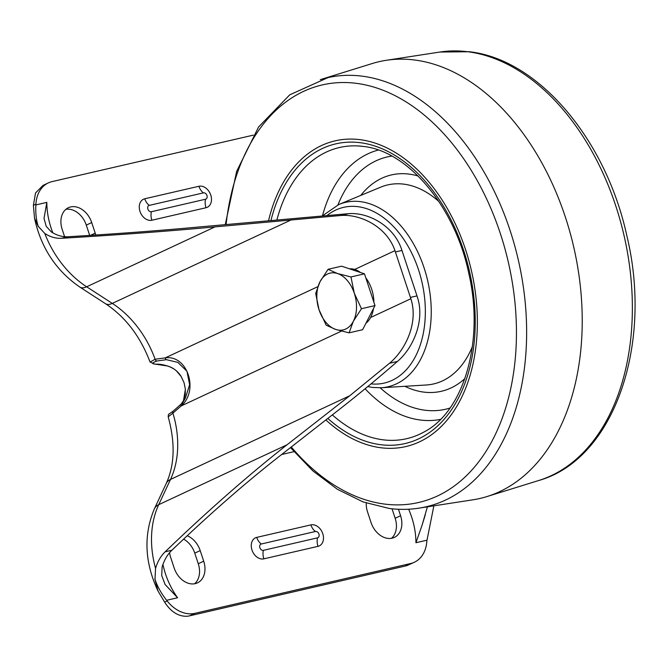 <?xml version="1.0" encoding="UTF-8"?>
<svg xmlns="http://www.w3.org/2000/svg" width="668" height="668" viewBox="0 0 668 668"><rect width="100%" height="100%" fill="white"/><g stroke="black" fill="none" stroke-linecap="round" stroke-linejoin="round"><path stroke-width="1" d="M187.199 535.744A20.174 15.005 -115 0 1 200.2 550.599L203.698 561.187A20.174 15.005 -115 0 1 197.469 582.872A20.174 15.005 -115 0 1 195.231 583.64A20.174 15.005 -115 0 1 174.164 568L170.666 557.421A20.174 15.005 -115 0 1 169.58 552.695M398.445 509.266L400.583 515.729A20.174 15.005 -115 0 1 394.345 537.414A20.174 15.005 -115 0 1 392.116 538.183A20.174 15.005 -115 0 1 371.049 522.543L367.55 511.964A20.174 15.005 -115 0 1 366.289 503.071M341.457 331.128L181.137 405.96L172.928 413.141A2.238 1.628 -124 0 1 173.338 410.979A2.238 1.628 -124 0 1 173.505 410.887L181.137 404.056L185.42 397.978L189.628 384.701L186.957 371.241L177.838 362.39L166.457 359.676L157.005 360.996C152.112 362.757 151.419 363.784 154.943 364.077L167.802 366.047C173.429 367.826 177.888 371.316 181.187 376.527L184.051 382.706L185.395 389.235L183.408 401.142L185.228 394.579L185.387 389.294A2.238 0.668 175.3 0 0 185.403 389.352M52.864 232.873A67.243 50.025 -115 0 1 46.827 202.387L44.021 218.394L46.242 226.369L51.369 231.955C56.914 235.462 62.516 237.056 68.178 236.739C116.508 233.85 160.996 230.527 201.627 226.753L348.554 213.677C367.784 212.048 393.544 225.4 401.518 249.139A56.037 36.982 77 0 1 401.961 250.45L416.999 295.899A56.037 36.982 77 0 1 417.416 297.218C425.249 321.141 412.732 348.562 397.427 361.446C377.453 378.764 358.516 394.421 340.613 408.424L277.913 457.43C244.663 483.523 209.318 514.469 171.868 550.257C167.493 554.415 164.253 559.951 162.132 566.873L161.706 575.499L165.096 584.492L177.579 597.76L166.633 600.29L167.159 600.95A33.617 25.008 65 0 0 194.906 613.333L410.645 563.516A33.617 25.008 65 0 0 414.36 562.239A33.617 25.008 65 0 0 426.844 540.988L433.699 506.661M253.306 135.145L52.121 181.596A33.617 25.008 65 0 0 48.405 182.873A33.617 25.008 65 0 0 35.922 204.124L35.872 204.917C35.446 213.15 36.239 220.281 38.251 226.318L44.789 233.474C50.267 236.981 55.828 238.585 61.481 238.284C117.034 235.027 168.202 231.22 215.004 226.886L340.622 215.505C360.344 213.81 386.881 226.719 394.955 250.65A56.037 36.982 77 0 1 395.398 251.961L401.961 250.45M426.885 540.203L415.939 542.725L422.092 525.157L427.403 506.837M416.999 295.899L410.436 297.419A56.037 36.982 77 0 1 410.853 298.73C418.711 322.828 405.351 350.149 389.494 363.275L349.756 395.757L287.056 444.771C248.772 474.823 208.14 510.502 165.163 551.801C160.821 555.968 157.623 561.496 155.552 568.385L154.993 579.306C157.322 586.404 161.197 593.393 166.633 600.29M410.436 297.419L395.398 251.961M167.134 365.855A2.238 0.626 106.5 0 0 167.225 365.905C161.272 364.277 160.637 364.16 154.684 364.118L150.075 362.056L155.101 359.242L165.238 357.881C187.374 354.541 199.264 390.504 181.137 405.96A2.238 1.52 -139.1 0 1 181.086 404.115A2.238 1.52 -139.1 0 1 181.137 404.056M183.591 539.134A20.174 15.005 -115 0 1 194.772 553.137L198.271 563.717A20.174 15.005 -115 0 1 194.58 583.774M392.024 508.791L395.155 518.259A20.174 15.005 -115 0 1 391.465 538.316M414.36 562.239L407.505 565.37A33.617 25.008 -115 0 1 405.217 566.055L189.478 615.863A33.617 25.008 -115 0 1 187.09 616.263C178.381 616.556 170.899 611.846 164.637 602.127L157.982 590.98L154.826 578.755M48.405 182.873L42.994 185.395L35.529 192.977L33.4 205.301L34.502 218.102L38.418 226.778M65.873 209.334A20.174 15.005 -115 0 1 86.289 225.108L89.696 235.412M349.756 395.757L170.515 479.424A89.654 66.7 -115 0 0 172.928 413.141L168.186 416.824C168.804 413.325 166.908 415.746 173.338 410.979L181.086 404.115L185.42 397.978L181.955 404.107M64.596 236.681L62.182 229.391A20.174 15.005 -115 0 1 68.42 207.698A20.174 15.005 -115 0 1 91.716 222.569L95.215 233.149A20.174 15.005 -115 0 1 95.758 235.019M167.802 366.047A2.238 0.71 107.5 0 0 167.902 366.114L167.225 365.905A2.238 0.626 106.5 0 0 167.326 365.905M291.54 219.739L112.299 303.397A89.654 66.7 -115 0 1 155.101 359.242A2.238 1.678 74.4 0 0 157.005 360.996M185.395 389.235A2.238 0.668 175.3 0 0 185.387 389.294L184.051 382.706L181.153 376.51L176.427 370.907C174.423 369.062 171.584 367.467 167.902 366.114A2.238 0.71 107.5 0 0 168.019 366.122M422.092 525.157L425.332 514.636M261.288 543.994L315.43 531.494A3.365 2.505 -115 0 1 318.945 534.099A3.365 2.505 -115 0 1 317.534 537.84L263.392 550.34A3.365 2.505 -115 0 1 259.877 547.735A3.365 2.505 -115 0 1 261.288 543.994A11.206 7.398 -103 0 1 256.754 537.381L310.896 524.881A11.364 8.459 -115 0 1 322.769 533.69A11.364 8.459 -115 0 1 317.993 546.349L263.852 558.849A11.364 8.459 -115 0 1 251.986 550.04A11.364 8.459 -115 0 1 256.754 537.381M205.544 199.223L151.402 211.723A3.365 2.505 -115 0 1 147.895 209.117A3.365 2.505 -115 0 1 149.306 205.377L203.448 192.877A3.365 2.505 -115 0 1 206.955 195.482A3.365 2.505 -115 0 1 205.544 199.223A11.206 7.398 -103 0 0 206.011 207.731L151.87 220.231A11.364 8.459 -115 0 1 139.996 211.422A11.364 8.459 -115 0 1 144.772 198.772L198.914 186.272A11.364 8.459 -115 0 1 210.779 195.081A11.364 8.459 -115 0 1 206.011 207.731M380.768 447.735A156.897 103.548 77 0 1 325.867 419.947A156.897 103.548 77 0 0 380.768 447.735A156.897 103.548 77 0 0 405.76 446.583A156.897 103.548 77 0 1 380.768 447.735M268.603 220.498A156.897 103.548 77 0 1 335.169 140.831A156.897 103.548 77 0 1 360.161 139.679A156.897 103.548 77 0 1 474.865 288.877A156.897 103.548 77 0 1 405.76 446.583A156.897 103.548 77 0 0 474.865 288.877A156.897 103.548 77 0 0 360.161 139.679A156.897 103.548 77 0 0 335.169 140.831A156.897 103.548 77 0 0 268.603 220.498M320.298 79.642A220.123 145.282 77 0 1 327.988 77.605A220.123 145.282 77 0 1 362.206 76.169A220.123 145.282 77 0 1 523.036 284.852A220.123 145.282 77 0 1 427.027 506.561C414.761 509.492 402.203 510.127 389.344 508.482L363.05 501.918L337.357 489.277L312.958 470.982L290.48 447.618M321.692 79.208L372.134 63.56A224.139 147.929 77 0 1 386.204 60.312A224.139 147.929 77 0 1 414.811 60.028A224.139 147.929 77 0 1 577.82 267.784A224.139 147.929 77 0 1 486.93 496.575A224.139 147.929 77 0 1 472.86 499.823L420.656 507.872M226.093 224.473A214.269 141.424 77 0 1 356.395 83.35A214.269 141.424 77 0 1 515.771 312.424A214.269 141.424 77 0 1 384.534 504.064A214.269 141.424 77 0 1 291.281 446.984M365.822 277.896A29.141 19.23 77 0 1 371.7 289.261A29.141 19.23 77 0 1 373.905 302.337M373.479 308.541A29.141 19.23 77 0 1 365.88 323.32M349.456 268.812A29.141 19.23 77 0 1 360.469 272.486M328.063 269.304L319.964 281.804L315.68 293.419L319.028 309.743A29.141 19.23 77 0 1 319.964 281.804A29.141 19.23 77 0 1 337.607 273.563L328.063 269.304L341.582 266.181L364.477 273.83L374.99 305.593L362.599 329.716L349.08 332.839L353.372 321.216A29.141 19.23 77 0 1 335.728 329.449L349.08 332.839M354.307 293.277A29.141 19.23 77 0 1 353.372 321.216L361.471 308.716L354.307 293.277L350.959 276.953L337.607 273.563A29.141 19.23 77 0 1 354.307 293.277M319.028 309.743A29.141 19.23 -103 0 0 335.728 329.449L326.184 325.191L319.028 309.743M364.477 273.83L350.959 276.953M374.99 305.593L361.471 308.716M348.554 213.677L340.622 215.505M68.178 236.739L61.481 238.284M46.827 202.387L35.872 204.917M171.868 550.257L165.163 551.801M397.427 361.446L389.494 363.275M410.853 298.73L370.59 317.525M394.955 250.65L354.691 269.446M317.759 286.689L165.238 357.881A2.238 1.662 91.5 0 0 166.457 359.676M410.645 563.516L405.217 566.055M35.922 204.124L33.4 205.301M44.789 233.474A89.654 66.7 65 0 0 86.656 286.789L112.299 303.397A22.411 9.644 -57.1 0 1 105.569 303.74L79.926 287.131C56.079 270.74 40.94 247.728 34.502 218.102M215.004 226.886L86.656 286.789A22.411 9.644 122.9 0 1 79.926 287.131M287.056 444.771L158.717 504.674A22.411 12.717 25 0 0 154.442 508.699L166.24 483.448A22.411 12.717 25 0 1 170.515 479.424L158.717 504.674A89.654 66.7 65 0 0 155.552 568.385M167.159 600.95L164.637 602.127M194.906 613.333L189.478 615.863M293.92 451.677L281.662 454.507M408.649 509.225A67.243 50.025 -115 0 1 415.939 542.725M177.579 597.76A67.243 50.025 -115 0 1 162.925 564.402M400.583 515.729L395.155 518.259M200.2 550.599L194.772 553.137M203.698 561.187L198.271 563.717M95.215 233.149L90.472 235.361M91.716 222.569L86.289 225.108M144.772 198.772A11.206 7.398 -103 0 0 149.306 205.377M151.402 211.723A11.206 7.398 -103 0 0 151.87 220.231M198.914 186.272A11.206 7.398 -103 0 0 203.448 192.877M263.392 550.34A11.206 7.398 -103 0 0 263.852 558.849M310.896 524.881A11.206 7.398 -103 0 0 315.43 531.494M317.534 537.84A11.206 7.398 -103 0 0 317.993 546.349M371.007 383.891A90.18 59.519 -103 0 0 424.998 302.245A90.18 59.519 -103 0 0 357.981 206.688A90.18 59.519 -103 0 0 327.236 215.346M322.594 215.731L338.935 204.458A94.631 62.458 77 0 1 360.561 201.661A94.631 62.458 77 0 1 430.409 296.776A94.631 62.458 77 0 1 381.253 387.749L426.276 384.993A102.12 67.401 -103 0 0 472.393 346.5M362.916 146.384A149.415 98.613 -103 0 0 358.14 145.95A149.415 98.613 -103 0 0 276.969 219.722M332.33 414.903A149.415 98.613 -103 0 0 382.873 439.786A149.415 98.613 -103 0 0 424.155 431.912C463.984 411.321 484.609 341.006 468.811 273.471C455.008 206.529 407.731 150.793 363.075 146.409L358.14 145.95M271.016 220.273A153.799 101.503 77 0 1 360.369 142.718A153.799 101.503 77 0 1 474.756 307.146A153.799 101.503 77 0 1 380.568 444.688A153.799 101.503 77 0 1 327.821 418.427M380.167 387.799A129.475 85.454 -103 0 0 424.906 410.21A129.475 85.454 -103 0 0 449.998 408.031M440.488 419.387A138.243 91.24 77 0 1 420.297 420.013A138.243 91.24 77 0 1 365.095 388.776M438.926 201.569A102.12 67.401 -103 0 0 403.948 184.168A102.12 67.401 -103 0 0 380.61 187.19L338.935 204.458M360.778 195.407A111.013 73.271 77 0 1 409.117 174.106A111.013 73.271 77 0 1 418.143 176.043M464.903 378.556A111.013 73.271 77 0 1 423.696 392.091A111.013 73.271 77 0 1 404.85 386.304M391.824 156.087A129.475 85.454 -103 0 0 337.941 204.884M322.485 215.739A138.243 91.24 77 0 1 378.305 150.049M538.767 480.492C614.293 459.242 653.321 344.346 626.743 235.311C605.859 139.604 538.642 59.352 469.312 51.737L439.845 52.046A220.123 145.282 77 0 1 467.942 51.762A220.123 145.282 77 0 1 628.037 255.794A220.123 145.282 77 0 1 538.767 480.492L486.93 496.575M150.075 362.056C140.305 336.421 125.467 316.983 105.569 303.74M154.442 508.699C143.411 534.918 144.589 562.339 157.982 590.98M168.186 416.824C175.342 442.792 174.69 464.995 166.24 483.448M367.751 386.58L372.535 387.44L381.253 387.749M327.988 77.605L289.745 94.814L258.574 126.995L236.647 171.35L225.283 224.548M439.845 52.046L386.204 60.312"/></g></svg>
